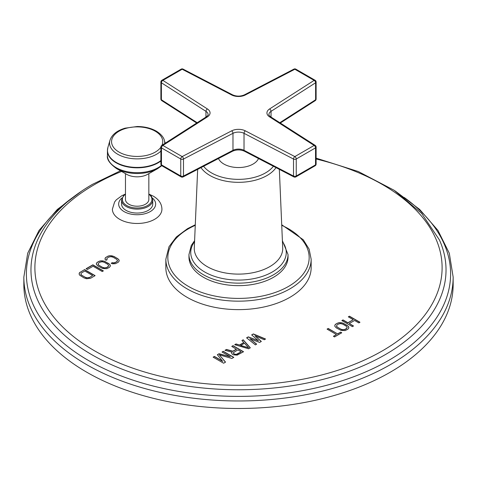 <?xml version="1.0" encoding="UTF-8"?>
<svg xmlns="http://www.w3.org/2000/svg" width="477" height="477" viewBox="0 0 477 477"><rect width="100%" height="100%" fill="white"/><g stroke="black" fill="none" stroke-linecap="round" stroke-linejoin="round"><path stroke-width="0.72" d="M453.15 277.042L453.15 284.56A214.65 123.925 0 0 1 390.281 372.191A214.65 123.925 180 0 1 156.355 399.058A214.65 123.925 180 0 1 23.85 284.56L23.85 277.042A214.65 123.925 0 0 0 156.355 391.534A214.65 123.925 0 0 0 390.281 364.672A214.65 123.925 0 0 0 453.15 277.042L449.298 253.233L437.964 230.433L419.671 209.439L395.105 190.919M106.043 260.299L107.17 259.649L106.687 259.154L107.331 258.009L109.018 257.031L111.004 256.662L113.127 257.24L116.483 259.178L117.485 260.406L116.841 261.551L115.154 262.523L113.174 262.899L112.316 262.618L111.189 263.268L112.494 263.805L115.333 263.709L118.183 262.326L119.202 260.961L118.54 259.279L114.253 256.59L110.038 255.672L107.677 256.256L105.274 257.902L105.113 259.542L106.043 260.299M109.37 267.412L110.384 266.053L109.722 264.371L104.135 261.146L100.021 260.937L97.362 262.213L96.342 263.578L96.485 264.526L97.94 266.011L102.597 268.485L106.705 268.694L109.37 267.412M103.366 270.882L92.86 264.813L86.11 268.712L87.452 269.487L93.075 266.238L102.245 271.532L103.366 270.882M90.612 278.246L95.114 275.646L84.608 269.577L79.391 272.844L79.23 274.49L79.754 275.223L84.035 277.912L86.611 278.747L90.612 278.246M251.665 334.902L258.468 340.787L248.278 336.857L246.585 337.835L255.398 344.883L256.668 344.15L249.894 338.771L259.637 342.438L261.33 341.46L254.974 335.832L264.294 339.749L265.564 339.016L253.365 333.924L251.665 334.902M248.624 348.794L250.318 347.816L243.198 339.791L241.928 340.524L243.765 342.564L239.532 345.008L236.002 343.953L234.726 344.686L248.624 348.794M236.461 349.104L232.859 351.185L226.468 349.45L224.989 350.309L232.037 352.175L231.637 352.92L231.894 353.809L233.247 354.834L237.176 355.144L243.544 351.728L233.032 345.664L231.762 346.397L236.461 349.295L232.859 351.37L226.468 349.641L225.21 350.368M222.676 361.196L214.4 356.42L213.13 357.154L223.635 363.218L225.543 362.121L219.331 354.864L231.894 358.454L233.802 357.351L223.296 351.287L222.026 352.02L230.296 356.796L219.056 353.731L217.363 354.709L222.676 361.387L214.4 356.611L213.297 357.249M348.323 316.847L353.242 319.685L347.93 322.756L343.011 319.918L341.872 320.574L352.378 326.638L353.517 325.982L349.271 323.531L354.584 320.461L358.835 322.917L359.974 322.255L349.462 316.191L348.323 316.847M347.828 329.267L348.866 327.896L348.216 326.208L342.623 322.977L338.491 322.786L335.802 324.08L334.765 325.451L334.896 326.405L336.339 327.896L341.001 330.37L345.133 330.567L347.828 329.267M334.544 336.941L341.753 332.773L340.638 332.129L337.597 333.882L328.212 328.462L327.073 329.118L336.458 334.538L333.423 336.291L334.544 336.941M149.474 194.36L153.373 196.19C158.936 199.529 161.786 203.858 161.924 209.176A24.768 14.298 180 0 1 146.636 222.383A24.768 14.298 180 0 1 119.644 219.283A24.768 14.298 180 0 1 112.387 209.176L114.611 201.962L116.275 199.845L121.873 195.683L124.837 194.36M195.284 224.768L187.539 228.65L176.383 236.938L168.995 246.698L165.847 259.22L165.847 267.686A72.653 41.946 0 0 0 210.697 306.437A72.653 41.946 0 0 0 289.873 297.344A72.653 41.946 0 0 0 311.153 267.686L311.153 259.22L309.132 249.143L303.265 239.74L281.716 224.768M105.274 257.902L104.994 258.737M105.989 257.234L105.274 258.093M107.677 256.256L105.989 257.419M108.839 255.845L107.677 256.447M110.038 255.672L108.839 256.036M111.678 255.755L110.038 255.863M112.948 256.054L111.678 255.94M114.253 256.59L112.948 256.244M117.61 258.528L114.253 256.781M118.54 259.279L117.61 258.719M119.059 260.013L118.54 259.47M119.178 261.014L119.059 260.203M112.316 262.618L111.379 263.346M113.174 262.899L112.316 262.803M114.182 262.827L113.174 263.083M115.154 262.523L114.182 263.018M116.841 261.551L115.154 262.714M117.372 260.991L116.841 261.742M117.485 260.406L117.372 261.175M106.687 259.154L107.051 259.715M96.646 262.887L96.366 263.715M97.362 262.213L96.646 263.071M98.864 261.348L97.362 262.404M100.021 260.937L98.864 261.539M101.219 260.758L100.021 261.122M102.865 260.841L101.219 260.949M104.135 261.146L102.865 261.032M105.441 261.682L104.135 261.33M108.792 263.614L105.441 261.867M109.722 264.371L108.792 263.805M110.241 265.105L109.722 264.562M110.366 266.1L110.241 265.29M108.673 265.492L108.029 266.828L106.526 267.692L103.497 267.895L98.357 264.926L98.059 264.133L98.703 262.988L100.206 262.123L102.185 261.754L104.314 262.332L107.665 264.264L108.673 265.492L108.553 266.077L106.526 267.692M106.526 267.508L104.546 267.877L102.418 267.299L99.061 265.361L98.059 264.133M103.205 270.972L92.86 265.003L86.271 268.807M79.391 272.844L79.11 273.679M80.106 272.176L79.391 273.035M84.608 269.577L80.106 272.367M94.953 275.736L84.608 269.767M92.651 275.521L89.271 277.656L86.242 277.858L81.102 274.889L80.804 274.096L81.448 272.951L84.823 271.002L92.651 275.521L89.271 277.656M89.271 277.471L87.291 277.841L85.162 277.262L81.805 275.324L80.804 274.096M258.468 340.787L248.278 337.048L246.722 337.949M253.365 333.924L251.796 335.015M265.373 339.123L253.365 334.115M254.974 335.832L261.199 341.532M249.894 338.771L256.531 344.227M236.002 343.953L234.946 344.746M239.532 345.008L236.002 344.138M243.765 342.564L239.532 345.199M243.198 339.791L242.042 340.65M250.204 347.882L243.198 339.982M248.577 347.787L240.635 345.592L244.445 343.202L248.577 347.787L240.635 345.402M233.032 345.664L231.929 346.487M243.377 351.823L233.032 345.849M232.037 352.175L231.673 353.046M241.153 351.817L237.129 354.328L234.517 354.286L233.39 353.391L233.366 352.7L237.802 349.879L241.153 351.817L236.27 354.375L234.517 354.101L233.39 353.201L233.366 352.7M219.056 353.731L217.47 354.834M230.296 356.796L219.056 353.916M223.296 351.287L222.187 352.115M233.641 357.446L223.296 351.471M219.331 354.864L225.436 362.18M353.242 319.685L347.93 322.941L343.011 320.103L342.039 320.669M349.462 316.191L348.49 316.943M359.807 322.351L349.462 316.376M349.271 323.531L353.356 326.077M335.075 324.754L334.782 325.594M335.802 324.08L335.075 324.944M337.317 323.203L335.802 324.265M338.491 322.786L337.317 323.388M339.696 322.601L338.491 322.971M341.347 322.679L339.696 322.792M342.623 322.977L341.347 322.869M343.929 323.513L342.623 323.167M347.286 325.451L343.929 323.704M348.216 326.208L347.286 325.642M348.729 326.942L348.216 326.393M348.842 327.943L348.729 327.133M347.143 327.341L346.487 328.683L344.966 329.559L341.92 329.774L336.774 326.805L336.482 326.006L337.144 324.855L338.658 323.978L340.661 323.597L342.79 324.169L346.147 326.107L347.143 327.341L347.017 327.926L344.966 329.559M344.966 329.368L342.969 329.75L340.834 329.178L337.477 327.24L336.482 326.006M336.458 334.538L333.59 336.386M328.212 328.462L327.234 329.213M337.597 333.882L328.212 328.647M340.638 332.129L337.597 334.073M341.592 332.868L340.638 332.32M125.469 193.906L123.692 195.379L121.569 200.113L121.569 204.049A15.586 8.997 0 0 0 126.137 210.417A15.586 8.997 0 0 0 143.124 212.366A15.586 8.997 0 0 0 152.741 204.049L152.741 200.113L151.382 196.262L148.848 193.906M125.469 173.64L125.469 199.469A11.692 6.75 0 0 0 132.684 205.7A11.692 6.75 0 0 0 145.425 204.239A11.692 6.75 0 0 0 148.848 199.469L148.848 173.64M161.775 165.704L157.565 168.691L147.572 174.361A14.859 8.58 180 0 1 126.739 174.361A14.859 8.58 180 0 1 126.649 174.308M288.036 257.061A49.536 28.596 180 0 1 273.524 277.28A49.536 28.596 180 0 1 219.545 283.481A49.536 28.596 180 0 1 188.964 257.061L188.964 254.545A49.536 28.596 0 0 0 219.545 280.965A49.536 28.596 0 0 0 273.524 274.764A49.536 28.596 0 0 0 288.036 254.545L288.036 257.061M258.516 158.531A20.642 11.919 0 0 1 243.991 167.111A20.642 11.919 0 0 1 223.904 164.052A20.642 11.919 180 0 1 218.484 158.531M316.114 82.002A1.98 1.98 0 0 0 315.124 80.285A1.98 1.145 -60 0 0 314.134 80.386L294.846 69.248L245.351 94.977A10.238 5.909 180 0 1 231.649 94.977L182.154 69.248L162.866 80.386L207.429 108.959A10.238 5.909 180 0 1 207.429 116.871L162.866 145.443L182.154 156.581L231.649 130.853A10.238 5.909 180 0 1 245.351 130.853L294.846 156.581L314.134 145.443L269.571 116.871A10.238 5.909 180 0 1 269.571 108.959L314.134 80.386A1.98 1.204 57.3 0 1 315.607 82.765A1.98 1.145 0 0 0 316.114 82.002L316.114 98.989A1.98 1.98 0 0 1 315.202 100.659A1.98 1.204 -122.7 0 0 315.607 99.753L279.814 122.702M293.927 69.105A1.98 1.085 -117.5 0 1 294.846 69.248A1.98 1.145 -60 0 1 295.835 69.147A1.98 1.98 0 0 0 293.927 69.105L244.439 94.834C240.48 96.539 236.52 96.539 232.561 94.834L183.073 69.105A1.98 1.98 0 0 0 181.165 69.147L161.876 80.285A1.98 1.98 0 0 0 160.886 82.002A1.98 1.145 0 0 0 161.393 82.765L161.393 99.753A1.98 1.145 180 0 1 160.886 98.989A1.98 1.98 0 0 0 161.798 100.659A1.98 1.204 -57.3 0 1 161.393 99.753L197.186 122.702M181.165 69.147A1.98 1.145 -120 0 1 182.154 69.248A1.98 1.085 -62.5 0 1 183.073 69.105M205.957 117.08L205.957 111.344L161.393 82.765A1.98 1.204 122.7 0 1 162.866 80.386A1.98 1.145 -120 0 0 161.876 80.285M231.649 130.853A1.98 1.085 62.5 0 1 232.979 133.321L183.484 159.05A1.98 1.085 62.5 0 0 182.154 156.581A1.98 1.145 120 0 0 180.753 159.008L161.464 147.87A1.98 1.145 120 0 1 162.866 145.443A1.98 1.204 -122.7 0 0 161.798 145.396A1.98 1.98 0 0 0 160.886 147.059A1.98 1.145 0 0 0 161.464 147.87L161.464 164.857A1.98 1.145 180 0 1 160.886 164.046A1.98 1.98 0 0 0 161.876 165.763A1.98 1.145 -60 0 1 161.464 164.857L180.753 175.995A1.98 1.145 -60 0 0 181.165 176.901A1.98 1.98 0 0 0 183.073 176.943A1.98 1.085 -117.5 0 0 183.484 176.037A1.98 1.145 180 0 1 180.753 175.995L180.753 159.008A1.98 1.145 0 0 0 183.484 159.05L183.484 176.037L232.979 150.309L232.979 133.321A8.258 4.764 180 0 1 244.021 133.321L293.516 159.05A1.98 1.145 0 0 0 296.247 159.008L296.247 175.995A1.98 1.145 180 0 1 293.516 176.037L244.021 150.309A8.258 4.764 0 0 0 232.979 150.309A1.98 1.085 -117.5 0 1 232.561 151.215L183.073 176.943M315.202 145.396A1.98 1.204 -57.3 0 0 314.134 145.443A1.98 1.145 60 0 1 315.536 147.87L296.247 159.008A1.98 1.145 60 0 0 294.846 156.581A1.98 1.085 117.5 0 0 293.516 159.05L293.516 176.037A1.98 1.085 -62.5 0 0 293.927 176.943A1.98 1.98 0 0 0 295.835 176.901A1.98 1.145 -120 0 0 296.247 175.995L315.536 164.857A1.98 1.145 -120 0 1 315.124 165.763A1.98 1.98 0 0 0 316.114 164.046A1.98 1.145 180 0 1 315.536 164.857L315.536 147.87A1.98 1.145 0 0 0 316.114 147.059A1.98 1.98 0 0 0 315.202 145.396L270.638 116.817C269.106 115.422 268.533 114.659 268.921 114.534A8.258 4.764 180 0 1 271.043 111.344L315.607 82.765L315.607 99.753A1.98 1.145 180 0 0 316.114 98.989M72.814 197.448A212.11 122.464 0 0 0 97.07 365.179A212.11 122.464 0 0 0 388.487 360.505A212.11 122.464 0 0 0 404.186 197.448M120.466 170.802L92.443 184.355C65.814 199.815 47.533 218.329 37.605 239.889A207.531 119.816 0 0 0 135.474 373.956A207.531 119.816 0 0 0 385.249 354.667A207.531 119.816 0 0 0 439.395 239.889L421.638 213.404L394.097 190.251L358.293 171.523L316.114 158.131M121.593 171.44A203.607 117.551 0 0 0 94.524 184.563A203.607 117.551 0 0 0 94.524 350.804A203.607 117.551 0 0 0 382.476 350.804A203.607 117.551 0 0 0 316.114 159.008M152.324 197.943A18.496 10.679 180 0 1 149.033 212.235A18.496 10.679 180 0 1 124.08 211.603A18.496 10.679 0 0 1 121.987 197.943M121.569 200.113A15.586 8.997 0 0 0 126.137 206.475A15.586 8.997 0 0 0 143.124 208.431A15.586 8.997 0 0 0 152.741 200.113M125.469 194.234A14.793 8.544 0 0 0 126.697 205.509A14.793 8.544 0 0 0 146.94 205.873A14.793 8.544 0 0 0 148.848 194.234M157.565 168.691A29.115 16.808 180 0 1 116.746 168.691A29.115 16.808 180 0 1 116.573 168.59L126.739 174.361M161.435 165.418A29.723 17.16 180 0 1 116.144 167.648A29.723 17.16 0 0 1 107.438 155.52L107.438 150.666A29.723 17.16 0 0 0 116.144 162.8A29.723 17.16 180 0 0 160.886 160.999M107.563 149.092A29.723 17.16 0 0 0 107.438 150.666L107.891 147.482A29.669 17.13 0 0 0 116.179 162.401A29.669 17.13 180 0 0 160.886 160.57M107.891 147.482L109.943 140.345A27.588 15.926 0 0 0 117.652 154.214A27.588 15.926 180 0 0 160.886 151.078M165.197 143.213L164.374 140.345A27.588 15.926 180 0 1 164.726 143.511M160.886 147.196A25.591 14.775 180 0 1 119.059 152.103A25.591 14.775 0 0 1 119.059 131.211A25.591 14.775 0 0 1 155.252 131.211A25.591 14.775 180 0 1 161.965 145.282M165.847 259.22A72.653 41.946 0 0 0 210.697 297.97A72.653 41.946 0 0 0 289.873 288.877A72.653 41.946 0 0 0 311.153 259.22M195.26 225.329A70.668 40.801 0 0 0 188.528 228.751A70.668 40.801 0 0 0 188.528 286.45A70.668 40.801 0 0 0 288.472 286.45A70.668 40.801 0 0 0 281.74 225.329M194.562 241.696A47.76 27.577 0 0 0 211.764 275.354A47.76 27.577 0 0 0 272.272 272.003A47.76 27.577 0 0 0 282.438 241.696M197.657 169.359L194.294 247.951A44.218 25.531 0 0 0 221.078 272.045A44.218 25.531 0 0 0 269.767 266.637A44.218 25.531 0 0 0 282.706 247.951L279.343 169.359M200.978 167.636A40.39 23.319 0 0 0 267.06 175.5A40.39 23.319 0 0 0 276.022 167.636M203.596 166.27A38.208 22.061 0 0 0 265.516 172.895A38.208 22.061 0 0 0 273.404 166.27M269.571 108.959A1.98 1.204 57.3 0 1 271.043 111.344L271.043 117.08M245.351 94.977A1.98 1.085 -117.5 0 0 244.439 94.834M231.649 94.977A1.98 1.085 -62.5 0 1 232.561 94.834M207.429 108.959A1.98 1.204 122.7 0 0 205.957 111.344A8.258 4.764 180 0 1 208.079 114.534C208.467 114.665 207.894 115.422 206.362 116.817L161.798 145.396M207.429 116.871A1.98 1.204 -122.7 0 0 206.362 116.817M245.351 130.853A1.98 1.085 117.5 0 0 244.021 133.321L244.021 150.309A1.98 1.085 -62.5 0 0 244.439 151.215C240.48 149.51 236.52 149.51 232.561 151.215M269.571 116.871A1.98 1.204 -57.3 0 1 270.638 116.817M81.889 190.919L57.335 209.433L39.042 230.421L27.702 253.233L23.85 277.042M116.567 168.59C109.728 163.665 106.681 159.306 107.438 155.52M164.374 140.345C164.076 139.04 162.812 135.158 156.277 131.109C150.911 128.104 144.573 126.572 137.251 126.506L125.04 128.176C116.943 130.603 111.904 134.657 109.943 140.345M288.036 254.545L282.39 240.652M194.61 240.652L191.271 245.488L188.964 254.545M315.124 80.285L295.835 69.147M160.886 82.002L160.886 98.989M160.886 147.059L160.886 164.046M316.114 147.059L316.114 164.046M315.202 100.659L280.321 123.024M315.124 165.763L295.835 176.901M293.927 176.943L244.439 151.215M181.165 176.901L161.876 165.763M196.679 123.024L161.798 100.659"/></g></svg>
